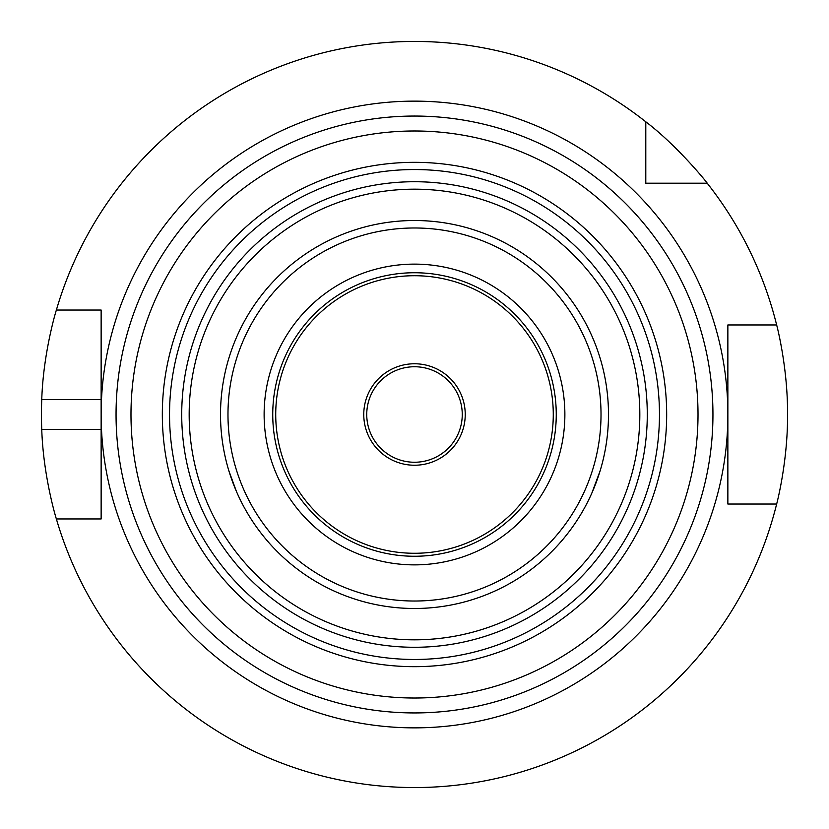 <?xml version="1.0" encoding="UTF-8"?>
<svg xmlns="http://www.w3.org/2000/svg" width="829" height="829" viewBox="0 0 829 829"><rect width="100%" height="100%" fill="white"/><g stroke="black" fill="none" stroke-linecap="round" stroke-linejoin="round"><path stroke-width="1.24" d="M414.5 556.259A141.759 141.759 0 0 0 537.265 343.62A141.759 141.759 0 0 0 291.735 343.62A141.759 141.759 0 0 0 414.5 556.259M414.5 564.87A150.37 150.37 0 0 0 544.726 339.31A150.37 150.37 0 0 0 284.274 339.31A150.37 150.37 0 0 0 414.5 564.87M414.5 465.235A50.735 50.735 0 0 0 458.437 389.133A50.735 50.735 0 0 0 370.563 389.133A50.735 50.735 0 0 0 414.5 465.235M414.5 712.94A298.44 298.44 0 0 0 672.961 265.28A298.44 298.44 0 0 0 156.039 265.28A298.44 298.44 0 0 0 414.5 712.94M414.5 698.018A283.518 283.518 0 0 0 660.029 272.741A283.518 283.518 0 0 0 168.971 272.741A283.518 283.518 0 0 0 414.5 698.018A283.518 283.518 0 0 0 660.029 272.741A283.518 283.518 0 0 0 168.971 272.741A283.518 283.518 0 0 0 414.5 698.018M414.5 639.822A225.322 225.322 0 0 0 609.636 301.839A225.322 225.322 0 0 0 219.364 301.839A225.322 225.322 0 0 0 414.5 639.822M414.5 608.486A193.986 193.986 0 0 0 582.497 317.507A193.986 193.986 0 0 0 246.503 317.507A193.986 193.986 0 0 0 414.5 608.486M414.5 601.025A186.525 186.525 0 0 0 576.031 321.237A186.525 186.525 0 0 0 252.969 321.237A186.525 186.525 0 0 0 414.5 601.025M101.138 414.5L101.138 518.954L56.372 518.954A373.05 373.05 0 0 0 776.649 504.032L727.862 504.032L727.862 324.968L776.649 324.968A373.05 373.05 0 0 0 707.199 183.209L645.791 183.209L645.791 121.801A373.05 373.05 0 0 0 56.372 310.046L101.138 310.046L101.138 414.5A313.362 313.362 0 0 0 414.5 727.862A313.362 313.362 0 0 0 727.862 414.5A313.362 313.362 0 0 0 414.5 101.138A313.362 313.362 0 0 0 101.138 414.5M591.833 493.141L600.155 470.758M228.845 470.758L236.431 491.462M655.76 183.209L645.791 183.209L645.791 173.24M645.791 121.801C677.77 146.039 707.997 183.675 707.199 183.209M97.024 310.046L101.138 310.046L101.138 399.578L41.751 399.578C43.315 351.589 56.631 309.02 56.372 310.046M727.862 345.714L727.862 324.968L736.504 324.968M414.5 462.25A47.75 47.75 0 0 0 455.857 390.625A47.75 47.75 0 0 0 373.143 390.625A47.75 47.75 0 0 0 414.5 462.25M56.372 518.954C56.631 519.98 43.315 477.411 41.751 429.422L101.138 429.422L101.138 518.954L97.024 518.954M41.751 429.422A373.05 373.05 0 0 1 41.751 399.578M776.649 324.968C776.4 323.87 787.882 366.532 787.55 414.5C787.882 462.468 776.4 505.13 776.649 504.032M736.504 504.032L727.862 504.032L727.862 483.286M414.5 553.275A138.775 138.775 0 0 0 534.684 345.113A138.775 138.775 0 0 0 294.316 345.113A138.775 138.775 0 0 0 414.5 553.275M414.5 666.671A252.171 252.171 0 0 0 632.89 288.419A252.171 252.171 0 0 0 196.11 288.419A252.171 252.171 0 0 0 414.5 666.671M414.5 659.469A244.969 244.969 0 0 0 626.641 292.015A244.969 244.969 0 0 0 202.359 292.015A244.969 244.969 0 0 0 414.5 659.469M414.5 647.283A232.783 232.783 0 0 0 616.092 298.108A232.783 232.783 0 0 0 212.908 298.108A232.783 232.783 0 0 0 414.5 647.283"/></g></svg>
